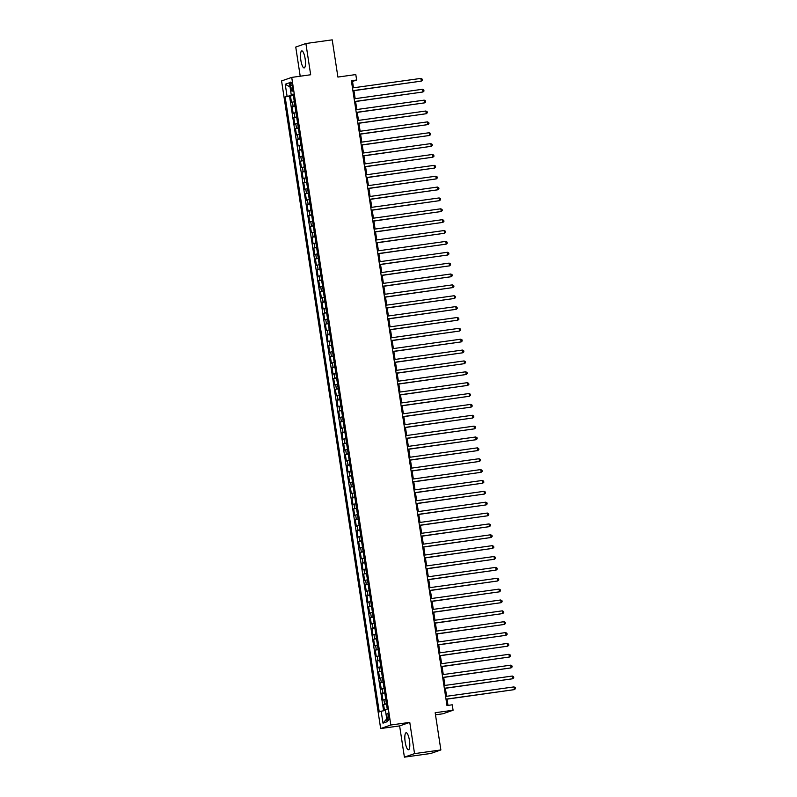 <?xml version="1.0" encoding="UTF-8"?>
<svg xmlns="http://www.w3.org/2000/svg" width="797" height="797" viewBox="0 0 797 797"><rect width="100%" height="100%" fill="white"/><g stroke="black" fill="none" stroke-linecap="round" stroke-linejoin="round"><path stroke-width="1.2" d="M409.459 740.513A8.588 2.222 -97.9 0 0 406.131 732.752A8.588 2.222 -97.9 0 0 405.175 741.997A8.588 2.222 -97.9 0 0 408.502 749.758A8.588 2.222 -97.9 0 0 409.459 740.513M305.121 58.669A8.588 2.222 -97.9 0 0 301.794 50.908A8.588 2.222 -97.9 0 0 300.838 60.154A8.588 2.222 -97.9 0 0 304.165 67.914A8.588 2.222 -97.9 0 0 305.121 58.669M388.806 716.563A3.527 0.917 -97.9 0 0 387.442 713.375A3.527 0.917 -97.9 0 0 387.043 717.17A3.527 0.917 -97.9 0 0 388.408 720.349A3.527 0.917 -97.9 0 0 388.806 716.563M435.491 714.809L442.933 713.773L453.075 710.237L452.248 704.797L446.978 705.534L351.377 80.736L356.638 80.009L355.801 74.569L337.908 77.07L332.21 39.85L305.889 43.516L295.747 47.053L300.21 76.213M404.408 757.15L430.729 753.484L440.871 749.947L414.55 753.613L409.768 722.371L390.819 725.011L380.667 728.548L399.626 725.908L404.408 757.15L414.55 753.613M390.819 725.011L291.722 77.399L281.57 80.935L380.667 728.548M294.312 101.687L291.473 102.444L290.477 95.929L293.366 95.52M294.97 106.031L292.14 106.788L295.029 106.39M292.14 106.788L293.137 113.313L295.976 112.556M297.64 123.415L294.8 124.173L293.804 117.657L296.693 117.259M299.293 134.285L296.464 135.042L295.468 128.526L298.357 128.118M300.957 145.154L298.128 145.911L297.132 139.385L300.021 138.987M302.621 156.013L299.792 156.78L298.795 150.254L301.684 149.856M304.285 166.882L301.455 167.639L300.449 161.124L303.338 160.715M305.948 177.751L303.109 178.508L302.113 171.983L305.002 171.584M307.612 188.61L304.773 189.377L303.777 182.852L306.666 182.453M309.276 199.479L306.437 200.236L305.44 193.721L308.329 193.312M310.94 210.348L308.1 211.105L307.104 204.59L309.993 204.181M312.603 221.207L309.764 221.974L308.768 215.449L311.657 215.051M314.267 232.076L311.428 232.834L310.432 226.318L313.321 225.92M315.921 242.946L313.091 243.703L312.095 237.187L314.984 236.779M317.585 253.815L314.755 254.572L313.759 248.046L316.648 247.648M319.248 264.674L316.419 265.431L315.423 258.915L318.312 258.517M320.912 275.543L318.083 276.3L317.076 269.784L319.966 269.376M322.576 286.412L319.736 287.169L318.74 280.644L321.629 280.245M324.24 297.271L321.4 298.038L320.404 291.513L323.293 291.114M325.903 308.14L323.064 308.897L322.068 302.382L324.957 301.973M327.567 319.009L324.728 319.766L323.731 313.241L326.621 312.842M329.231 329.868L326.391 330.635L325.395 324.11L328.284 323.712M330.894 340.737L328.055 341.495L327.059 334.979L329.948 334.571M332.548 351.607L329.719 352.364L328.723 345.848L331.612 345.44M334.212 362.466L331.383 363.233L330.386 356.707L333.276 356.309M335.876 373.335L333.046 374.092L332.05 367.576L334.939 367.178M337.539 384.204L334.71 384.961L333.704 378.445L336.593 378.037M339.203 395.073L336.364 395.83L335.368 389.305L338.257 388.906M340.867 405.932L338.028 406.689L337.031 400.174L339.921 399.775M342.531 416.801L339.691 417.558L338.695 411.043L341.584 410.634M344.194 427.67L341.355 428.427L340.359 421.902L343.248 421.503M345.858 438.529L343.019 439.296L342.023 432.771L344.912 432.373M347.522 449.398L344.683 450.156L343.686 443.64L346.575 443.232M349.176 460.267L346.346 461.025L345.35 454.499L348.239 454.101M350.839 471.127L348.01 471.894L347.014 465.368L349.903 464.97M352.503 481.996L349.674 482.753L348.678 476.237L351.567 475.829M354.167 492.865L351.338 493.622L350.331 487.106L353.22 486.698M355.831 503.724L352.991 504.491L351.995 497.966L354.884 497.567M357.494 514.593L354.655 515.35L353.659 508.835L356.548 508.436M359.158 525.462L356.319 526.219L355.323 519.704L358.212 519.295M360.822 536.331L357.983 537.088L356.986 530.563L359.875 530.164M362.486 547.19L359.646 547.947L358.65 541.432L361.539 541.033M364.139 558.059L361.31 558.817L360.314 552.301L363.203 551.893M365.803 568.928L362.974 569.686L361.977 563.16L364.867 562.762M367.467 579.788L364.637 580.555L363.641 574.029L366.53 573.631M369.131 590.657L366.301 591.414L365.305 584.898L368.194 584.49M370.794 601.526L367.965 602.283L366.959 595.757L369.848 595.359M372.458 612.385L369.619 613.152L368.622 606.627L371.512 606.228M374.122 623.254L371.282 624.011L370.286 617.496L373.175 617.087M375.785 634.123L372.946 634.88L371.95 628.365L374.839 627.956M377.449 644.982L374.61 645.749L373.614 639.224L376.503 638.825M379.113 655.851L376.274 656.608L375.277 650.093L378.167 649.694M380.767 666.72L377.937 667.478L376.941 660.962L379.83 660.554M382.43 677.589L379.601 678.347L378.605 671.821L381.494 671.423M384.094 688.449L381.265 689.206L380.269 682.69L383.158 682.292M385.758 699.318L382.929 700.075L381.932 693.559L384.821 693.151M290.457 85.737L290.815 88.128A3.407 0.887 -97.9 0 0 292.14 91.207A3.407 0.887 -97.9 0 0 292.519 87.531L292.15 85.14A3.407 0.887 -97.9 0 0 290.835 82.061A3.407 0.887 -97.9 0 0 290.457 85.737L292.21 85.488M292.28 94.674L292.36 95.222L285.137 96.865L379.242 711.88L381.165 711.213L382.998 723.158L387.163 721.713L385.34 709.758L387.252 709.091L293.147 94.066L291.224 94.743L293.226 94.604M287.059 96.188L285.226 84.243L289.391 82.788L291.224 94.743M290.477 95.929L289.56 96.248L383.596 710.765M386.425 703.661L383.586 704.418L384.533 710.595M381.932 693.559L384.762 692.802M380.269 682.69L383.098 681.933M378.605 671.821L381.434 671.064M376.941 660.962L379.77 660.195M375.277 650.093L378.107 649.336M373.614 639.224L376.453 638.467M371.95 628.365L374.789 627.598M370.286 617.496L373.126 616.739M368.622 606.627L371.462 605.869M366.959 595.757L369.798 595M365.305 584.898L368.134 584.141M363.641 574.029L366.471 573.272M361.977 563.16L364.807 562.403M360.314 552.301L363.143 551.544M358.65 541.432L361.479 540.675M356.986 530.563L359.826 529.806M355.323 519.704L358.162 518.937M353.659 508.835L356.498 508.078M351.995 497.966L354.834 497.208M350.331 487.106L353.171 486.339M348.678 476.237L351.507 475.48M347.014 465.368L349.843 464.611M345.35 454.499L348.179 453.742M343.686 443.64L346.516 442.883M342.023 432.771L344.852 432.014M340.359 421.902L343.198 421.145M338.695 411.043L341.534 410.286M337.031 400.174L339.871 399.417M335.368 389.305L338.207 388.547M333.704 378.445L336.543 377.678M332.05 367.576L334.879 366.819M330.386 356.707L333.216 355.95M328.723 345.848L331.552 345.081M327.059 334.979L329.888 334.222M325.395 324.11L328.225 323.353M323.731 313.241L326.571 312.484M322.068 302.382L324.907 301.625M320.404 291.513L323.243 290.756M318.74 280.644L321.58 279.886M317.076 269.784L319.916 269.027M315.423 258.915L318.252 258.158M313.759 248.046L316.588 247.289M312.095 237.187L314.925 236.42M310.432 226.318L313.261 225.561M308.768 215.449L311.597 214.692M307.104 204.59L309.943 203.823M305.44 193.721L308.28 192.964M303.777 182.852L306.616 182.095M302.113 171.983L304.952 171.225M300.449 161.124L303.288 160.366M298.795 150.254L301.625 149.497M297.132 139.385L299.961 138.628M295.468 128.526L298.297 127.769M293.804 117.657L296.633 116.9M293.296 95.092L292.36 95.222M453.075 710.237L435.172 712.727L440.871 749.947M291.722 77.399L310.671 74.759L305.889 43.516M353.499 87.8L352.523 81.443L356.638 80.009M448.004 705.395L447.047 699.148M446.609 696.289L445.384 688.279M444.945 685.43L443.72 677.42M443.281 674.561L442.056 666.551M441.618 663.692L440.392 655.682M439.954 652.833L438.729 644.823M438.3 641.964L437.075 633.954M436.636 631.094L435.411 623.085M434.973 620.235L433.747 612.226M433.309 609.366L432.084 601.356M431.645 598.497L430.42 590.487M429.981 587.628L428.756 579.628M428.318 576.769L427.092 568.759M426.654 565.9L425.429 557.89M424.99 555.031L423.765 547.021M423.327 544.172L422.101 536.162M421.673 533.303L420.447 525.293M420.009 522.433L418.784 514.424M418.345 511.574L417.12 503.565M416.682 500.705L415.456 492.695M415.018 489.836L413.792 481.826M413.354 478.967L412.129 470.967M411.69 468.108L410.465 460.098M410.027 457.239L408.801 449.229M408.363 446.37L407.137 438.37M406.699 435.511L405.474 427.501M405.045 424.642L403.82 416.632M403.382 413.773L402.156 405.763M401.718 402.913L400.493 394.904M400.054 392.044L398.829 384.034M398.39 381.175L397.165 373.165M396.727 370.316L395.501 362.306M395.063 359.447L393.838 351.437M393.399 348.578L392.174 340.568M391.735 337.709L390.51 329.709M390.072 326.85L388.846 318.84M388.418 315.981L387.193 307.971M386.754 305.112L385.529 297.112M385.09 294.252L383.865 286.243M383.427 283.383L382.201 275.373M381.763 272.514L380.538 264.504M380.099 261.655L378.874 253.645M378.436 250.786L377.21 242.776M376.772 239.917L375.546 231.907M375.108 229.058L373.883 221.048M373.444 218.189L372.219 210.179M371.791 207.32L370.565 199.31M370.127 196.451L368.901 188.451M368.463 185.591L367.238 177.582M366.799 174.722L365.574 166.712M365.136 163.853L363.91 155.853M363.472 152.994L362.246 144.984M361.808 142.125L360.583 134.115M360.144 131.256L358.919 123.246M358.481 120.397L357.255 112.387M356.817 109.528L355.592 101.518M355.163 98.659L353.938 90.649M351.497 81.583L352.523 81.443M289.56 96.248L285.137 96.865M383.586 704.418L386.475 704.02M381.165 711.213L385.439 710.426M290.038 86.953L285.226 84.243M382.998 723.158L386.734 718.884M409.768 722.371L399.626 725.908M352.912 90.798L421.274 81.125L352.892 90.659M420.856 78.405L422.151 79.102L422.31 80.188L421.274 81.125L420.856 78.405L352.473 87.939M354.575 101.657L422.938 91.994L354.555 101.518M422.52 89.274L423.815 89.971L423.974 91.057L422.938 91.994L422.52 89.274L354.137 98.808M356.239 112.526L424.602 102.853L356.219 112.387M424.183 100.143L425.468 100.84L425.638 101.926L424.602 102.853L424.183 100.143L355.801 109.667M357.903 123.396L426.265 113.722L357.883 123.256M425.847 111.012L427.132 111.7L427.302 112.785L426.265 113.722L425.847 111.012L357.464 120.536M359.567 134.255L427.929 124.591L359.537 134.115M427.511 121.871L428.796 122.569L428.965 123.655L427.929 124.591L427.511 121.871L359.128 131.405M361.22 145.124L429.593 135.46L361.2 144.984M429.175 132.74L430.46 133.438L430.629 134.524L429.593 135.46L429.175 132.74L360.792 142.264M362.884 155.993L431.257 146.319L362.864 155.853M430.838 143.609L432.123 144.297L432.293 145.393L431.257 146.319L430.838 143.609L362.446 153.134M364.548 166.852L432.91 157.188L364.528 166.712M432.502 154.469L433.787 155.166L433.957 156.252L432.91 157.188L432.502 154.469L364.109 164.003M366.212 177.721L434.574 168.057L366.192 177.582M434.166 165.338L435.451 166.035L435.62 167.121L434.574 168.057L434.166 165.338L365.773 174.862M367.875 188.59L436.238 178.917L367.855 188.451M435.829 176.207L437.115 176.904L437.274 177.99L436.238 178.917L435.829 176.207L367.437 185.731M369.539 199.459L437.902 189.786L369.519 199.31M437.483 187.066L438.778 187.763L438.938 188.849L437.902 189.786L437.483 187.066L369.101 196.6M371.203 210.318L439.565 200.655L371.183 210.179M439.147 197.935L440.442 198.632L440.602 199.718L439.565 200.655L439.147 197.935L370.764 207.459M372.866 221.187L441.229 211.514L372.847 221.048M440.811 208.804L442.096 209.501L442.265 210.587L441.229 211.514L440.811 208.804L372.428 218.328M374.53 232.057L442.893 222.383L374.51 231.917M442.474 219.663L443.76 220.361L443.929 221.446L442.893 222.383L442.474 219.663L374.092 229.197M376.194 242.916L444.557 233.252L376.164 242.776M444.138 230.532L445.423 231.23L445.593 232.316L444.557 233.252L444.138 230.532L375.756 240.066M377.848 253.785L446.22 244.121L377.828 253.645M445.802 241.401L447.087 242.099L447.256 243.185L446.22 244.121L445.802 241.401L377.419 250.925M379.511 264.654L447.884 254.98L379.492 264.514M447.466 252.27L448.751 252.958L448.92 254.044L447.884 254.98L447.466 252.27L379.073 261.795M381.175 275.513L449.538 265.849L381.155 275.373M449.129 263.13L450.415 263.827L450.584 264.913L449.538 265.849L449.129 263.13L380.737 272.664M382.839 286.382L451.202 276.718L382.819 286.243M450.793 273.999L452.078 274.696L452.248 275.782L451.202 276.718L450.793 273.999L382.401 283.523M384.503 297.251L452.865 287.578L384.483 297.112M452.457 284.868L453.742 285.555L453.901 286.651L452.865 287.578L452.457 284.868L384.064 294.392M386.166 308.11L454.529 298.447L386.147 307.971M454.111 295.727L455.406 296.424L455.565 297.51L454.529 298.447L454.111 295.727L385.728 305.261M387.83 318.979L456.193 309.316L387.81 318.84M455.774 306.596L457.07 307.293L457.229 308.379L456.193 309.316L455.774 306.596L387.392 316.12M389.494 329.848L457.857 320.175L389.474 329.709M457.438 317.465L458.723 318.162L458.893 319.248L457.857 320.175L457.438 317.465L389.056 326.989M391.158 340.717L459.52 331.044L391.138 340.568M459.102 328.324L460.387 329.022L460.556 330.107L459.52 331.044L459.102 328.324L390.719 337.858M392.821 351.577L461.184 341.913L392.791 351.437M460.766 339.193L462.051 339.891L462.22 340.977L461.184 341.913L460.766 339.193L392.383 348.717M394.475 362.446L462.848 352.772L394.455 362.306M462.429 350.062L463.715 350.76L463.884 351.846L462.848 352.772L462.429 350.062L394.047 359.586M396.139 373.315L464.512 363.641L396.119 373.175M464.093 360.921L465.378 361.619L465.548 362.705L464.512 363.641L464.093 360.921L395.701 370.456M397.803 384.174L466.165 374.51L397.783 384.034M465.757 371.791L467.042 372.488L467.211 373.574L466.165 374.51L465.757 371.791L397.364 381.325M399.466 395.043L467.829 385.379L399.446 394.904M467.421 382.66L468.706 383.357L468.875 384.443L467.829 385.379L467.421 382.66L399.028 392.184M401.13 405.912L469.493 396.239L401.11 405.773M469.084 393.529L470.369 394.216L470.529 395.302L469.493 396.239L469.084 393.529L400.692 403.053M402.794 416.771L471.157 407.108L402.774 416.632M470.738 404.388L472.033 405.085L472.193 406.171L471.157 407.108L470.738 404.388L402.355 413.922M404.458 427.64L472.82 417.977L404.438 427.501M472.402 415.257L473.697 415.954L473.856 417.04L472.82 417.977L472.402 415.257L404.019 424.781M406.121 438.509L474.484 428.836L406.101 438.37M474.066 426.126L475.351 426.813L475.52 427.909L474.484 428.836L474.066 426.126L405.683 435.65M407.785 449.369L476.148 439.705L407.755 449.229M475.729 436.985L477.014 437.683L477.184 438.768L476.148 439.705L475.729 436.985L407.347 446.519M409.449 460.238L477.811 450.574L409.419 460.098M477.393 447.854L478.678 448.552L478.848 449.638L477.811 450.574L477.393 447.854L409.01 457.378M411.103 471.107L479.475 461.433L411.083 470.967M479.057 458.723L480.342 459.421L480.511 460.507L479.475 461.433L479.057 458.723L410.674 468.247M412.766 481.976L481.139 472.302L412.746 481.826M480.721 469.582L482.006 470.28L482.175 471.366L481.139 472.302L480.721 469.582L412.328 479.117M414.43 492.835L482.793 483.171L414.41 492.695M482.384 480.452L483.669 481.149L483.839 482.235L482.793 483.171L482.384 480.452L413.992 489.976M416.094 503.704L484.456 494.03L416.074 503.565M484.048 491.321L485.333 492.018L485.503 493.104L484.456 494.03L484.048 491.321L415.655 500.845M417.758 514.573L486.12 504.899L417.738 514.434M485.702 502.18L486.997 502.877L487.156 503.963L486.12 504.899L485.702 502.18L417.319 511.714M419.421 525.432L487.784 515.769L419.401 525.293M487.365 513.049L488.661 513.746L488.82 514.832L487.784 515.769L487.365 513.049L418.983 522.583M421.085 536.301L489.448 526.638L421.065 536.162M489.029 523.918L490.324 524.615L490.484 525.701L489.448 526.638L489.029 523.918L420.647 533.442M422.749 547.17L491.111 537.497L422.729 547.031M490.693 534.787L491.978 535.474L492.147 536.56L491.111 537.497L490.693 534.787L422.31 544.311M424.412 558.03L492.775 548.366L424.383 557.89M492.357 545.646L493.642 546.343L493.811 547.429L492.775 548.366L492.357 545.646L423.974 555.18M426.076 568.899L494.439 559.235L426.046 568.759M494.02 556.515L495.306 557.213L495.475 558.298L494.439 559.235L494.02 556.515L425.638 566.039M427.73 579.768L496.103 570.094L427.71 579.628M495.684 567.384L496.969 568.072L497.139 569.168L496.103 570.094L495.684 567.384L427.302 576.908M429.394 590.627L497.766 580.963L429.374 590.487M497.348 578.243L498.633 578.941L498.802 580.027L497.766 580.963L497.348 578.243L428.955 587.778M431.057 601.496L499.42 591.832L431.038 601.356M499.012 589.113L500.297 589.81L500.466 590.896L499.42 591.832L499.012 589.113L430.619 598.637M432.721 612.365L501.084 602.691L432.701 612.226M500.675 599.982L501.961 600.679L502.13 601.765L501.084 602.691L500.675 599.982L432.283 609.506M434.385 623.234L502.748 613.56L434.365 623.085M502.329 610.841L503.624 611.538L503.784 612.624L502.748 613.56L502.329 610.841L433.947 620.375M436.049 634.093L504.411 624.43L436.029 633.954M503.993 621.71L505.288 622.407L505.447 623.493L504.411 624.43L503.993 621.71L435.61 631.234M437.712 644.962L506.075 635.289L437.692 644.823M505.657 632.579L506.952 633.276L507.111 634.362L506.075 635.289L505.657 632.579L437.274 642.103M439.376 655.831L507.739 646.158L439.356 655.692M507.32 643.438L508.606 644.135L508.775 645.221L507.739 646.158L507.32 643.438L438.938 652.972M441.04 666.691L509.403 657.027L441.01 666.551M508.984 654.307L510.269 655.004L510.439 656.09L509.403 657.027L508.984 654.307L440.602 663.841M442.704 677.56L511.066 667.896L442.674 677.42M510.648 665.176L511.933 665.874L512.102 666.959L511.066 667.896L510.648 665.176L442.265 674.7M444.357 688.429L512.73 678.755L444.337 688.289M512.312 676.045L513.597 676.733L513.766 677.819L512.73 678.755L512.312 676.045L443.929 685.569M446.021 699.288L514.394 689.624L446.001 699.148M513.975 686.904L515.26 687.602L515.43 688.688L514.394 689.624L513.975 686.904L445.583 696.439M293.137 106.439L292.479 102.096M384.592 704.07L383.925 699.726M382.929 693.211L382.261 688.857M381.265 682.342L380.597 677.998M379.601 671.472L378.934 667.129M377.937 660.613L377.28 656.26M376.274 649.744L375.616 645.401M374.61 638.875L373.952 634.532M372.956 628.016L372.289 623.662M371.292 617.147L370.625 612.803M369.629 606.278L368.961 601.934M367.965 595.409L367.297 591.065M366.301 584.55L365.634 580.196M364.637 573.681L363.97 569.337M362.974 562.812L362.306 558.468M361.31 551.952L360.652 547.599M359.646 541.083L358.989 536.74M357.983 530.214L357.325 525.871M356.329 519.355L355.661 515.001M354.665 508.486L353.998 504.142M353.001 497.617L352.334 493.273M351.338 486.758L350.67 482.404M349.674 475.889L349.006 471.545M348.01 465.02L347.343 460.676M346.346 454.151L345.679 449.807M344.683 443.291L344.025 438.938M343.019 432.422L342.361 428.079M341.355 421.553L340.698 417.21M339.701 410.694L339.034 406.34M338.038 399.825L337.37 395.481M336.374 388.956L335.706 384.612M334.71 378.097L334.043 373.743M333.046 367.228L332.379 362.884M331.383 356.359L330.715 352.015M329.719 345.5L329.051 341.146M328.055 334.63L327.398 330.287M326.391 323.761L325.734 319.418M324.738 312.892L324.07 308.549M323.074 302.033L322.406 297.68M321.41 291.164L320.743 286.82M319.746 280.295L319.079 275.951M318.083 269.436L317.415 265.082M316.419 258.567L315.751 254.223M314.755 247.698L314.088 243.354M313.091 236.839L312.424 232.485M311.428 225.969L310.77 221.626M309.764 215.1L309.106 210.757M308.11 204.241L307.443 199.888M306.447 193.372L305.779 189.028M304.783 182.503L304.115 178.159M303.119 171.634L302.452 167.29M301.455 160.775L300.788 156.421M299.792 149.906L299.124 145.562M298.128 139.037L297.46 134.693M296.464 128.178L295.797 123.824M294.8 117.308L294.143 112.965M292.569 87.879L290.815 88.128"/></g></svg>
